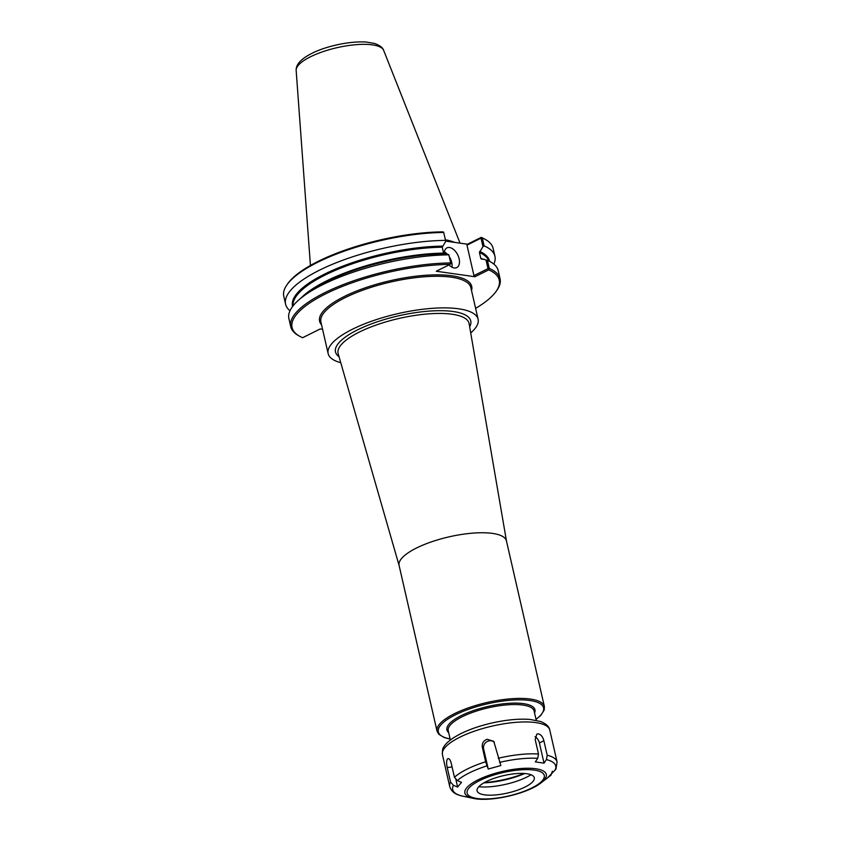 <?xml version="1.0" encoding="UTF-8"?>
<svg xmlns="http://www.w3.org/2000/svg" width="841" height="841" viewBox="0 0 841 841"><rect width="100%" height="100%" fill="white"/><g stroke="black" fill="none" stroke-linecap="round" stroke-linejoin="round"><path stroke-width="1.26" d="M506.492 541.152A55.064 16.746 167.1 0 0 506.44 540.879A55.064 16.746 167.1 0 0 492.511 533.404A55.064 16.746 167.1 0 0 431.591 541.804A55.064 16.746 167.1 0 0 399.097 565.467L437.036 731.134L438.718 734.214L444.248 737.568L450.156 739.081M470.718 332.92A76.92 23.39 167.1 0 0 478.108 319.254A76.92 23.39 167.1 0 0 458.65 308.805A76.92 23.39 167.1 0 0 373.541 320.547A76.92 23.39 167.1 0 0 328.148 353.598A76.92 23.39 167.1 0 0 340.752 362.692M322.576 329.315L320.2 328.968L302.602 337.725A106.271 32.315 167.1 0 1 299.785 336.337L298.555 335.654A107.375 32.652 167.1 0 1 290.755 326.75A107.375 32.652 167.1 0 1 341.225 285.383A107.375 32.652 167.1 0 1 450.681 262.949L450.051 264.379L436.258 271.244L474.923 276.742L488.705 269.877L489.283 268.437L487.423 260.332L486.014 259.953L488.001 268.626L473.956 275.606L466.976 245.141L467.47 244.216L445.709 241.125M475.617 308.363A106.271 32.315 167.1 0 0 496.127 291.375A106.271 32.315 167.1 0 0 488.705 269.877M450.051 264.379A106.271 32.315 167.1 0 0 328.211 292.605A106.271 32.315 167.1 0 0 299.785 336.337M496.127 291.375L496.936 290.219A107.375 32.652 167.1 0 0 500.08 278.813A107.375 32.652 167.1 0 0 489.283 268.437M500.08 278.813L498.229 270.707A107.375 32.652 167.1 0 0 487.423 260.332M493.835 264.095A107.375 32.652 167.1 0 0 494.918 256.242A107.375 32.652 167.1 0 0 484.111 245.866L482.303 237.961L481.262 237.362L467.47 244.216M466.976 245.141L481.02 238.15L482.965 246.623L484.111 245.866M482.965 246.623L479.444 252.51L480.8 258.408L486.014 259.953M494.918 256.242L493.099 248.337A107.375 32.652 167.1 0 0 485.299 239.433L484.08 238.749A106.271 32.315 167.1 0 0 481.262 237.362M485.299 239.433A107.375 32.652 167.1 0 0 482.303 237.961M450.85 263.632L448.81 254.655L443.585 253.12L442.24 247.212L445.751 241.335L443.638 232.169L442.597 231.864A106.271 32.315 167.1 0 0 287.727 283.711L286.928 284.868A107.375 32.652 167.1 0 0 283.774 296.274L285.583 304.179A107.375 32.652 167.1 0 0 289.977 310.781M443.638 232.169L445.751 241.335M445.509 240.379A107.375 32.652 167.1 0 0 336.053 262.812A107.375 32.652 167.1 0 0 285.583 304.179M443.701 232.473A107.375 32.652 167.1 0 0 286.928 284.868M448.81 254.655L450.681 262.949M448.821 254.844A107.375 32.652 167.1 0 0 302.318 297.052A107.375 32.652 167.1 0 0 288.905 318.644L290.755 326.75M481.02 238.15L481.546 237.561M482.692 259.322A100.489 30.56 167.1 0 0 480.8 258.408L481.409 259.091M488.001 268.626L488.758 269.025M474.923 276.742L473.956 275.606M451.964 267.196A11.017 6.518 63.6 0 0 449.273 256.684M447.517 254.413A11.017 6.518 63.6 0 0 444.374 251.943M444.248 253.803A11.017 6.518 -116.4 0 1 446.96 247.864A11.017 6.518 -116.4 0 1 449.525 247.506A11.017 6.518 -116.4 0 1 458.534 256.778A11.017 6.518 -116.4 0 1 456.768 267.585A11.017 6.518 -116.4 0 1 454.203 267.953A11.017 6.518 -116.4 0 1 448.999 264.904M460.038 243.154L383.654 50.365A44.92 13.656 167.1 0 0 383.538 50.124A44.92 13.656 167.1 0 0 372.468 44.878A44.92 13.656 167.1 0 0 310.455 56.799A44.92 13.656 167.1 0 0 296.148 70.129A44.92 13.656 167.1 0 0 296.158 70.413L310.434 265.451M454.708 242.397A77.309 23.506 167.1 0 0 445.404 239.801M552.358 771.239L551.097 775.003L547.869 777.515L555.954 769.137L557.078 761.967A55.064 16.746 167.1 0 0 547.207 755.25L546.419 759.591L544.022 763.144L535.328 761.904L537.714 758.351L538.513 754.009L535.181 739.502L536.842 734.088L538.419 733.846C541.047 734.635 542.876 736.926 543.885 740.742L547.207 755.25M549.131 776.632L551.097 775.003A52.857 16.074 167.1 0 1 549.131 776.632L541.068 782.824A41.766 12.699 167.1 0 0 535.728 768.748A41.766 12.699 167.1 0 0 478.066 779.838A41.766 12.699 167.1 0 0 473.22 798.361A41.766 12.699 167.1 0 0 475.428 798.74M461.825 795.964L473.22 798.361C490.282 802.303 527.423 793.799 541.068 782.824M457.62 787.05L453.415 785.326L450.534 782.004L447.212 767.497C446.361 763.639 446.413 760.821 447.391 759.034C448.789 757.951 450.03 759.192 451.123 762.766L454.445 777.273L457.325 780.595L461.53 782.33L457.62 787.05L455.938 779.733M447.391 759.034L448.148 758.593M488.243 769.031L485.646 761.757L482.324 747.25C481.819 743.381 483.428 740.721 487.139 739.26L493.762 741.342L500.858 765.541L488.243 769.031L483.628 748.868A6.612 6.223 141.2 0 1 494.35 742.225M535.086 736.716A6.612 3.911 -116.4 0 1 539.407 742.971L544.022 763.144M526.886 773.752A29.351 8.925 167.1 0 0 492.017 779.092A29.351 8.925 167.1 0 0 477.951 792.338A29.351 8.925 167.1 0 0 484.521 794.829A29.351 8.925 167.1 0 0 514.503 791.171A29.351 8.925 167.1 0 0 534.182 779.46A29.351 8.925 167.1 0 0 526.886 773.752M478.75 786.745A35.963 10.933 167.1 0 0 531.028 774.771M483.911 782.866A39.863 12.121 167.1 0 0 524.7 773.52M399.128 565.604L338.166 353.704A67.185 20.426 -12.9 0 1 377.22 324.668A67.185 20.426 -12.9 0 1 452.069 314.24A67.185 20.426 -12.9 0 1 469.131 323.701L506.471 541.015M469.667 326.813A69.383 21.099 167.1 0 0 453.215 311.517A69.383 21.099 167.1 0 0 368.505 325.025A69.383 21.099 167.1 0 0 339.039 356.731M506.44 540.879L544.39 706.556A55.064 16.746 167.1 0 0 530.461 699.071A55.064 16.746 167.1 0 0 454.445 713.683A55.064 16.746 167.1 0 0 437.036 731.134M536.001 719.276A53.961 16.41 167.1 0 0 529.893 700.49A53.961 16.41 167.1 0 0 455.401 714.808A53.961 16.41 167.1 0 0 450.124 738.934M534.561 712.968A45.151 13.729 167.1 0 0 523.533 703.654A45.151 13.729 167.1 0 0 461.204 715.638A45.151 13.729 167.1 0 0 448.684 732.637M536.243 720.327L534.119 711.055A44.047 13.393 167.1 0 0 522.976 705.073A44.047 13.393 167.1 0 0 462.172 716.763A44.047 13.393 167.1 0 0 448.242 730.724L450.366 739.996M471.528 290.502A78.024 23.727 167.1 0 0 429.835 275.028A78.024 23.727 167.1 0 0 344.263 296.495A78.024 23.727 167.1 0 0 321.556 324.847M489.578 261.341A101.046 30.728 167.1 0 0 479.654 251.417M442.45 246.129A101.046 30.728 167.1 0 0 339.322 267.512A101.046 30.728 167.1 0 0 292.605 306.46M444.206 253.803A101.046 30.728 167.1 0 0 306.923 293.52L302.318 297.052M478.108 319.254L470.865 287.654A76.92 23.39 167.1 0 0 451.417 277.204A76.92 23.39 167.1 0 0 345.231 297.619A76.92 23.39 167.1 0 0 320.905 321.998L328.148 353.598M488.873 260.994A100.489 30.56 167.1 0 0 479.444 252.51M442.24 247.212A100.489 30.56 167.1 0 0 341.677 267.743A100.489 30.56 167.1 0 0 293.089 305.83M443.585 253.12A100.489 30.56 167.1 0 0 300.857 298.198M447.212 767.497L452.09 766.981M482.324 747.25L483.628 748.868M557.078 761.967L549.772 730.072A55.064 16.746 167.1 0 0 535.843 722.598A55.064 16.746 167.1 0 0 459.838 737.21A55.064 16.746 167.1 0 0 442.429 754.661L449.725 786.545A55.064 16.746 167.1 0 1 450.534 782.004M485.646 761.757A55.064 16.746 167.1 0 0 454.445 777.273M538.513 754.009A55.064 16.746 167.1 0 0 498.261 758.267M555.007 770.272A52.857 16.074 167.1 0 0 546.419 759.591M537.714 758.351A52.857 16.074 167.1 0 0 499.533 762.388M486.918 765.878A52.857 16.074 167.1 0 0 457.325 780.595M453.415 785.326A52.857 16.074 167.1 0 0 462.003 796.007M543.885 740.742L539.407 742.971M534.256 770.083A39.569 12.026 167.1 0 0 479.643 780.585A39.569 12.026 167.1 0 0 477.141 798.498A39.569 12.026 167.1 0 0 531.764 787.996A39.569 12.026 167.1 0 0 534.256 770.083M484.405 782.582A45.151 13.729 167.1 0 0 524.132 773.478M536.032 719.412L540.731 715.439L544.222 710.014L544.39 706.556M383.538 50.124C382.75 47.59 379.775 45.382 374.592 43.469L366.255 42.05C348.163 40.841 323.974 47.022 311.801 53.414C297.935 60.405 296.085 66.502 296.158 70.129M461.919 795.985L459.175 795.197C454.298 793.767 451.144 790.887 449.725 786.545M549.772 730.072C549.141 726.487 546.019 723.617 540.416 721.452L530.061 719.444C518.876 718.592 505.988 719.812 491.396 723.123C479.78 725.825 469.572 729.347 460.773 733.678C447.822 740.395 444.584 745.221 443.533 747.491C442.702 747.975 442.334 750.361 442.429 754.661"/></g></svg>
